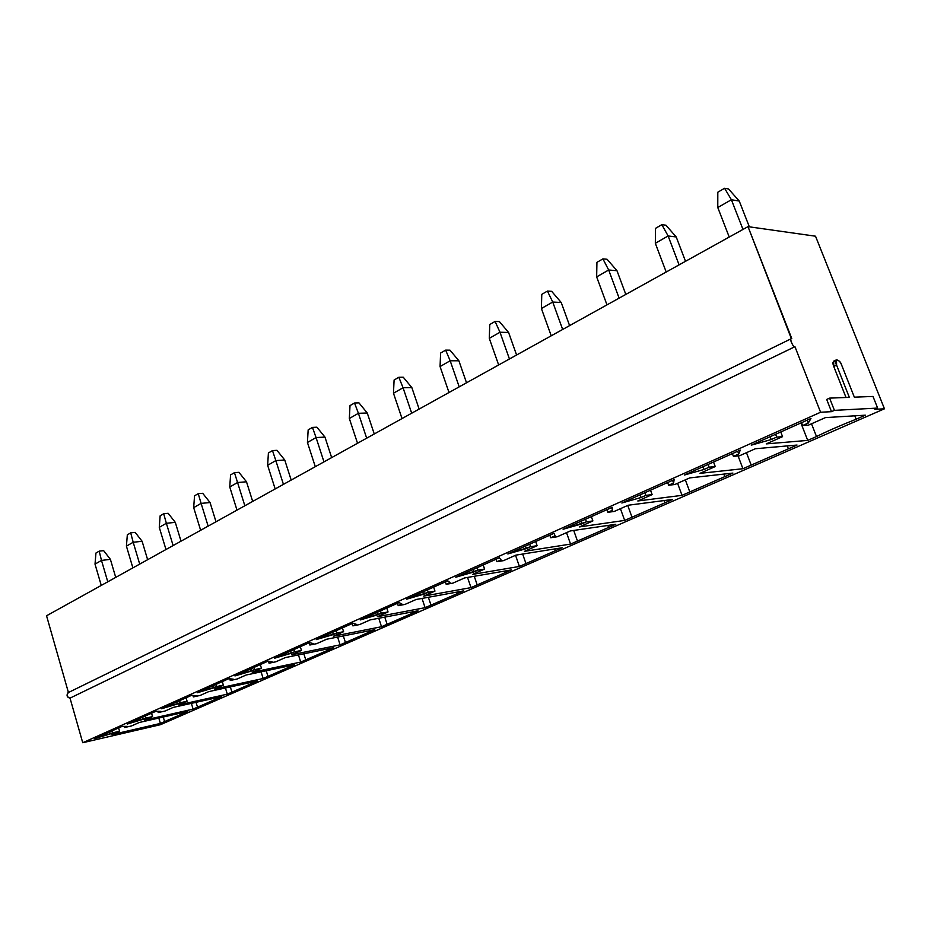 <?xml version="1.0" encoding="UTF-8"?>
<svg xmlns="http://www.w3.org/2000/svg" width="931" height="931" viewBox="0 0 931 931"><rect width="100%" height="100%" fill="white"/><g stroke="black" fill="none" stroke-linecap="round" stroke-linejoin="round"><path stroke-width="1.4" d="M115.723 577.406L110.393 559.345L101.491 560.427L107.775 581.817L101.491 560.427L95.02 564.128L101.258 585.436L95.02 564.128L95.951 553.026L99.186 551.152L103.632 550.64L110.393 559.345L115.723 577.406M110.393 559.345L103.632 550.64L99.186 551.152L101.491 560.427L110.393 559.345M95.951 553.026L95.02 564.128L101.491 560.427L99.186 551.152L95.951 553.026M147.633 559.706L142.106 541.272L133.191 542.273L139.708 564.105L133.191 542.273L126.418 546.148L132.877 567.887L126.418 546.148L127.326 534.825L130.701 532.858L135.17 532.381L142.106 541.272L147.633 559.706M142.106 541.272L135.17 532.381L130.701 532.858L133.191 542.273L142.106 541.272M127.326 534.825L126.418 546.148L133.191 542.273L130.701 532.858L127.326 534.825M181.021 541.179L175.296 522.361L166.358 523.28L173.119 545.566L166.358 523.28L159.271 527.342L165.974 549.523L159.271 527.342L160.155 515.774L163.681 513.726L168.15 513.295L175.296 522.361L181.021 541.179M175.296 522.361L168.15 513.295L163.681 513.726L166.358 523.28L175.296 522.361M160.155 515.774L159.271 527.342L166.358 523.28L163.681 513.726L160.155 515.774M216.004 521.767L210.057 502.554L201.108 503.38L208.137 526.143L201.108 503.38L193.683 507.639L200.642 530.298L193.683 507.639L194.532 495.827L198.233 493.674L202.702 493.302L210.057 502.554L216.004 521.767M210.057 502.554L202.702 493.302L198.233 493.674L201.108 503.38L210.057 502.554M194.532 495.827L193.683 507.639L201.108 503.38L198.233 493.674L194.532 495.827M252.685 501.425L246.494 481.793L237.556 482.514L244.853 505.766L237.556 482.514L229.759 486.983L236.998 510.13L229.759 486.983L230.574 474.915L234.461 472.657L238.93 472.331L246.494 481.793L252.685 501.425M246.494 481.793L238.93 472.331L234.461 472.657L237.556 482.514L246.494 481.793M230.574 474.915L229.759 486.983L237.556 482.514L234.461 472.657L230.574 474.915M291.182 480.059L284.746 459.995L275.832 460.601L283.431 484.364L275.832 460.601L267.639 465.291L275.169 488.95L267.639 465.291L268.407 452.966L272.492 450.592L276.949 450.325L284.746 459.995L291.182 480.059M284.746 459.995L276.949 450.325L272.492 450.592L275.832 460.601L284.746 459.995M268.407 452.966L267.639 465.291L275.832 460.601L272.492 450.592L268.407 452.966M331.657 457.61L324.954 437.093L316.063 437.558L323.976 461.869L316.063 437.558L307.439 442.493L315.295 466.687L307.439 442.493L308.161 429.889L312.455 427.399L316.912 427.201L324.954 437.093L331.657 457.61M324.954 437.093L316.912 427.201L312.455 427.399L316.063 437.558L324.954 437.093M308.161 429.889L307.439 442.493L316.063 437.558L312.455 427.399L308.161 429.889M374.262 433.974L367.256 412.992L358.412 413.306L366.674 438.187L358.412 413.306L349.334 418.508L357.527 443.261L349.334 418.508L350.009 405.613L354.525 402.995L358.959 402.867L367.256 412.992L374.262 433.974M367.256 412.992L358.959 402.867L354.525 402.995L358.412 413.306L367.256 412.992M350.009 405.613L349.334 418.508L358.412 413.306L354.525 402.995L350.009 405.613M419.148 409.07L411.839 387.587L403.053 387.75L411.688 413.213L403.053 387.75L393.476 393.231L402.029 418.566L393.476 393.231L394.092 380.034L398.852 377.276L403.263 377.23L411.839 387.587L419.148 409.07M411.839 387.587L403.263 377.23L398.852 377.276L403.053 387.75L411.839 387.587M394.092 380.034L393.476 393.231L403.053 387.75L398.852 377.276L394.092 380.034M466.524 382.792L458.878 360.786L450.173 360.763L459.204 386.854L450.173 360.763L440.06 366.558L449.01 392.51L440.06 366.558L440.607 353.047L445.635 350.126L449.999 350.172L458.878 360.786L466.524 382.792M458.878 360.786L449.999 350.172L445.635 350.126L450.173 360.763L458.878 360.786M440.607 353.047L440.06 366.558L450.173 360.763L445.635 350.126L440.607 353.047M516.589 355.014L508.594 332.46L499.982 332.239L509.443 358.982L499.982 332.239L489.287 338.36L498.655 364.964L489.287 338.36L489.764 324.523L495.083 321.439L499.4 321.591L508.594 332.46L516.589 355.014M508.594 332.46L499.4 321.591L495.083 321.439L499.982 332.239L508.594 332.46M489.764 324.523L489.287 338.36L499.982 332.239L495.083 321.439L489.764 324.523M569.597 325.606L561.207 302.494L552.735 302.04L562.661 329.458L552.735 302.04L541.4 308.522L551.222 335.8L541.4 308.522L541.784 294.347L547.416 291.077L551.664 291.333L561.207 302.494L569.597 325.606M561.207 302.494L551.664 291.333L547.416 291.077L552.735 302.04L561.207 302.494M541.784 294.347L541.4 308.522L552.735 302.04L547.416 291.077L541.784 294.347M625.807 294.429L616.985 270.712L608.676 270.002L619.115 298.141L608.676 270.002L596.655 276.891L606.977 304.868L596.655 276.891L596.934 262.344L602.916 258.876L607.082 259.26L616.985 270.712L625.807 294.429M616.985 270.712L607.082 259.26L602.916 258.876L608.676 270.002L616.985 270.712M596.934 262.344L596.655 276.891L608.676 270.002L602.916 258.876L596.934 262.344M685.507 261.308L676.22 236.951L668.121 235.962L679.106 264.858L668.121 235.962L655.331 243.294L666.2 272.015L655.331 243.294L655.505 228.363L661.86 224.674L665.933 225.209L676.22 236.951L685.507 261.308M676.22 236.951L665.933 225.209L661.86 224.674L668.121 235.962L676.22 236.951M655.505 228.363L655.331 243.294L668.121 235.962L661.86 224.674L655.505 228.363M749.339 226.827L739.249 201.049L731.394 199.734L742.985 229.422L731.394 199.734L717.778 207.532L729.229 237.056L717.778 207.532L717.813 192.205L724.586 188.271L728.542 188.97L739.249 201.049L749.339 226.827M739.249 201.049L728.542 188.97L724.586 188.271L731.394 199.734L739.249 201.049M717.813 192.205L717.778 207.532L731.394 199.734L724.586 188.271L717.813 192.205M748 226.64L815.521 236.206L884.45 408.802L160.504 724.679L884.45 408.802L874.803 409.314L877.63 408.081L834.42 410.362L831.499 411.665L820.583 412.247L82.731 742.729L160.504 724.679L82.731 742.729L820.583 412.247L794.946 346.681L70.023 698.122L82.731 742.729L70.023 698.122L794.946 346.681C793.724 348.089 789.046 338.907 791.35 338.651L748 226.64L46.55 615.775L748 226.64L791.769 338.558C788.848 337.115 793.107 348.008 794.946 346.681L820.583 412.247L831.499 411.665L834.42 410.362L877.63 408.081L872.999 396.443L854.344 397.165L841.659 365.115C839.995 358.738 833.187 358.703 836.585 365.127L849.328 397.351L829.602 398.119L834.42 410.362L829.602 398.119L826.705 399.434L831.499 411.665L826.705 399.434L829.602 398.119L849.328 397.351L836.585 365.127L833.745 366.453L846.011 397.479L833.745 366.453L836.585 365.127L836.504 359.82C838.843 360.297 840.565 362.066 841.659 365.115L854.344 397.165L872.999 396.443L877.63 408.081L874.803 409.314L884.45 408.802L815.521 236.206L748 226.64M709.131 467.187L703.999 469.48L684.436 475.019L740.261 450.08L738.714 454.014L733.43 456.365L739.47 455.794L755.355 448.742L797.041 445.053L742.915 468.724L699.961 473.355L715.241 466.559L709.131 467.187L715.241 466.559L699.961 473.355L742.915 468.724L797.041 445.053L755.355 448.742L739.47 455.794L733.43 456.365L738.714 454.014L740.261 450.08L684.436 475.019L703.999 469.48L702.975 466.745L703.999 469.48L709.131 467.187L708.107 464.453L709.131 467.187M586.449 521.837L563.104 529.262L612.202 507.314L612.493 510.235L607.85 512.306L614.227 511.445L628.216 505.23L672.613 499.458L624.666 520.417L579.408 526.923L592.884 520.929L586.449 521.837L592.884 520.929L579.408 526.923L624.666 520.417L672.613 499.458L628.216 505.23L614.227 511.445L607.85 512.306L612.493 510.235L612.202 507.314L563.104 529.262L581.922 523.85L581.002 521.255L581.922 523.85L586.449 521.837L585.529 519.242L586.449 521.837M477.94 570.156L455.806 577.22L499.319 557.774L501.041 559.868L496.921 561.707L503.531 560.637L515.937 555.12L562.173 547.754L519.405 566.455L472.611 574.38L484.586 569.05L477.94 570.156L484.586 569.05L472.611 574.38L519.405 566.455L562.173 547.754L515.937 555.12L503.531 560.637L496.921 561.707L501.041 559.868L499.319 557.774L455.806 577.22L473.914 571.948L473.088 569.493L473.914 571.948L477.94 570.156L477.103 567.701L477.94 570.156M381.268 613.215L360.227 619.941L399.062 602.578L401.913 604.021L398.224 605.662L404.985 604.417L416.064 599.506L463.475 590.906L425.095 607.687L377.334 616.706L388.041 611.946L381.268 613.215L388.041 611.946L377.334 616.706L425.095 607.687L463.475 590.906L416.064 599.506L404.985 604.417L398.224 605.662L401.913 604.021L399.062 602.578L360.227 619.941L377.683 614.809L376.915 612.482L377.683 614.809L381.268 613.215L380.5 610.876L381.268 613.215M294.615 651.816L274.564 658.229L309.429 642.646L313.153 643.554L309.848 645.02L316.691 643.658L326.641 639.236L374.751 629.693L340.118 644.846L291.81 654.714L301.458 650.42L294.615 651.816L301.458 650.42L291.81 654.714L340.118 644.846L374.751 629.693L326.641 639.236L316.691 643.658L309.848 645.02L313.153 643.554L309.429 642.646L274.564 658.229L291.38 653.248L290.681 651.025L291.38 653.248L294.615 651.816L293.905 649.582L294.615 651.816M216.481 686.613L197.337 692.745L228.817 678.676L233.239 679.141L230.26 680.48L237.126 679.013L246.11 675.022L294.568 664.757L263.147 678.501L214.63 689.01L223.347 685.135L216.481 686.613L223.347 685.135L214.63 689.01L263.147 678.501L294.568 664.757L246.11 675.022L237.126 679.013L230.26 680.48L233.239 679.141L228.817 678.676L197.337 692.745L213.56 687.904L212.92 685.786L213.56 687.904L216.481 686.613L215.841 684.483L216.481 686.613M145.678 718.138L127.361 724.027L155.931 711.261L160.9 711.365L158.189 712.576L165.043 711.04L173.201 707.409L221.741 696.597L193.101 709.119L144.608 720.117L152.544 716.591L145.678 718.138L152.544 716.591L144.608 720.117L193.101 709.119L221.741 696.597L173.201 707.409L165.043 711.04L158.189 712.576L160.9 711.365L155.931 711.261L127.361 724.027L143.037 719.326L142.431 717.289L143.037 719.326L145.678 718.138L145.085 716.102L145.678 718.138M112.721 732.825L94.787 738.586L122.042 726.401L127.233 726.355L124.649 727.507L131.504 725.947L139.289 722.479L187.771 711.459L160.4 723.422L111.988 734.617L119.552 731.254L112.721 732.825L119.552 731.254L111.988 734.617L160.4 723.422L187.771 711.459L139.289 722.479L131.504 725.947L124.649 727.507L127.233 726.355L122.042 726.401L94.787 738.586L110.184 733.954L109.614 731.964L110.184 733.954L112.721 732.825L112.139 730.835L112.721 732.825M180.23 702.754L161.505 708.77L191.483 695.364L196.185 695.643L193.345 696.912L200.212 695.41L208.777 691.605L257.293 681.05L227.315 694.165L178.787 704.93L187.096 701.241L180.23 702.754L187.096 701.241L178.787 704.93L227.315 694.165L257.293 681.05L208.777 691.605L200.212 695.41L193.345 696.912L196.185 695.643L191.483 695.364L161.505 708.77L177.449 703.987L176.832 701.916L177.449 703.987L180.23 702.754L179.613 700.671L180.23 702.754M254.559 669.645L234.973 675.929L268.093 661.126L272.178 661.801L269.036 663.198L275.902 661.778L285.34 657.589L333.67 647.662L300.701 662.081L252.254 672.287L261.425 668.214L254.559 669.645L261.425 668.214L252.254 672.287L300.701 662.081L333.67 647.662L285.34 657.589L275.902 661.778L269.036 663.198L272.178 661.801L268.093 661.126L234.973 675.929L251.498 671.018L250.823 668.842L251.498 671.018L254.559 669.645L253.884 667.469L254.559 669.645M336.789 633.022L316.261 639.597L353.035 623.165L356.34 624.317L352.861 625.865L359.657 624.561L370.142 619.906L417.961 610.806L381.524 626.738L333.449 636.21L343.609 631.695L336.789 633.022L343.609 631.695L333.449 636.21L381.524 626.738L417.961 610.806L370.142 619.906L359.657 624.561L352.861 625.865L356.34 624.317L353.035 623.165L316.261 639.597L333.391 634.546L332.658 632.265L333.391 634.546L336.789 633.022L336.056 630.741L336.789 633.022M428.248 592.291L406.672 599.18L447.753 580.816L450.069 582.573L446.182 584.307L452.873 583.143L464.581 577.942L511.48 569.912L470.993 587.624L423.652 596.131L434.963 591.104L428.248 592.291L434.963 591.104L423.652 596.131L470.993 587.624L511.48 569.912L464.581 577.942L452.873 583.143L446.182 584.307L450.069 582.573L447.753 580.816L406.672 599.18L424.455 593.978L423.652 591.592L424.455 593.978L428.248 592.291L427.445 589.893L428.248 592.291M530.577 546.718L507.861 553.957L554.038 533.312L555.097 535.802L550.721 537.746L557.227 536.768L570.389 530.926L615.798 524.304L570.552 544.088L524.444 551.338L537.129 545.706L530.577 546.718L537.129 545.706L524.444 551.338L570.552 544.088L615.798 524.304L570.389 530.926L557.227 536.768L550.721 537.746L555.097 535.802L554.038 533.312L507.861 553.957L526.318 548.615L525.445 546.09L526.318 548.615L530.577 546.718L529.704 544.193L530.577 546.718M645.846 495.373L641.04 497.515L621.85 502.996L674.149 479.628L673.578 483.026L668.633 485.226L674.859 484.504L689.743 477.894L732.918 473.088L682.027 495.35L637.805 500.971L652.142 494.605L645.846 495.373L652.142 494.605L637.805 500.971L682.027 495.35L732.918 473.088L689.743 477.894L674.859 484.504L668.633 485.226L673.578 483.026L674.149 479.628L621.85 502.996L641.04 497.515L640.062 494.861L641.04 497.515L645.846 495.373L644.88 492.708L645.846 495.373M776.675 437.105L771.194 439.548L751.259 445.158L810.971 418.473L808.317 423.011L802.662 425.537L808.457 425.141L825.448 417.6L865.353 415.179L856.136 419.218C840.926 425.223 827.706 431.006 816.499 436.546L807.689 440.398L766.26 443.889L782.564 436.651L776.675 437.105L782.564 436.651L766.26 443.889L807.689 440.398L816.499 436.546C827.706 431.006 840.926 425.223 856.136 419.218L865.353 415.179L825.448 417.6L808.457 425.141L802.662 425.537L808.317 423.011L810.971 418.473L751.259 445.158L771.194 439.548L770.112 436.732L771.194 439.548L776.675 437.105L775.593 434.277L776.675 437.105M46.55 615.775L68.428 692.513L46.55 615.775M68.44 692.583L67.916 692.757C66.345 695.643 67.044 697.424 70.023 698.122C66.729 696.83 66.194 694.98 68.44 692.583M124.323 726.389L124.649 727.507L124.323 726.389M183.174 712.494L183.43 713.355L183.174 712.494M163.262 717.033L164.612 721.583L163.262 717.033M158.805 718.045L160.4 723.422L158.805 718.045M118.598 727.949L119.552 731.254L118.598 727.949M157.816 711.296L158.189 712.576L157.816 711.296M216.911 697.68L217.191 698.587L216.911 697.68M196.045 702.323L197.512 707.199L196.045 702.323M191.379 703.359L193.101 709.119L191.379 703.359M151.544 713.216L152.544 716.591L151.544 713.216M192.915 695.457L193.345 696.912L192.915 695.457M252.231 682.155L252.534 683.133L252.231 682.155M230.329 686.915L231.924 692.152L230.329 686.915M225.442 687.986L227.315 694.165L225.442 687.986M186.06 697.785L187.096 701.241L186.06 697.785M229.736 678.78L230.26 680.48L229.736 678.78M289.238 665.886L289.576 666.945L289.238 665.886M266.231 670.762L267.977 676.383L266.231 670.762M261.087 671.845L263.147 678.501L261.087 671.845M222.276 681.608L223.347 685.135L222.276 681.608M268.407 661.185L269.036 663.198L268.407 661.185M328.073 648.814L328.434 649.954L328.073 648.814M303.843 653.783L305.764 659.858L303.843 653.783M298.444 654.889L300.701 662.081L298.444 654.889M260.308 664.606L261.425 668.214L260.308 664.606M309.139 642.774L309.848 645.02L309.139 642.774M368.839 630.869L369.246 632.102L368.839 630.869M343.318 635.931L345.436 642.518L343.318 635.931M337.616 637.06L340.118 644.846L337.616 637.06M300.294 646.731L301.458 650.42L300.294 646.731M352.116 623.572L352.861 625.865L352.116 623.572M411.723 611.993L412.165 613.343L411.723 611.993M384.771 617.113L387.121 624.294L384.771 617.113M378.766 618.265L381.524 626.738L378.766 618.265M342.387 627.913L343.609 631.695L342.387 627.913M397.456 603.3L398.224 605.662L397.456 603.3M456.865 592.104L457.365 593.571L456.865 592.104M428.365 597.271L430.983 605.115L428.365 597.271M422.011 598.424L425.095 607.687L422.011 598.424M386.772 608.071L388.041 611.946L386.772 608.071M445.367 581.887L446.182 584.307L445.367 581.887M504.474 571.11L505.021 572.74L504.474 571.11M474.263 576.289L477.196 584.901L474.263 576.289M467.537 577.429L470.993 587.624L467.537 577.429M433.637 587.124L434.963 591.104L433.637 587.124M496.072 559.228L496.921 561.707L496.072 559.228M554.725 548.941L555.353 550.733L554.725 548.941M522.652 554.05L525.957 563.581L522.652 554.05M515.541 555.295L519.405 566.455L515.541 555.295M483.189 564.977L484.586 569.05L483.189 564.977M549.825 535.197L550.721 537.746L549.825 535.197M607.862 525.456L608.583 527.458L607.862 525.456M573.717 530.437L577.476 541.062L573.717 530.437M566.514 532.648L570.552 544.088L566.514 532.648M535.674 541.516L537.129 545.706L535.674 541.516M611.551 507.604L612.493 510.235L611.551 507.604M606.907 509.676L607.85 512.306L606.907 509.676M664.14 500.564L664.967 502.81L664.14 500.564M627.738 505.44L632.009 517.217L627.738 505.44M620.43 508.687L624.666 520.417L620.43 508.687M591.348 516.635L592.884 520.929L591.348 516.635M672.589 480.326L673.578 483.026L672.589 480.326M667.643 482.537L668.633 485.226L667.643 482.537M723.841 474.1L724.795 476.649L723.841 474.1M685.332 479.849L689.813 491.94L685.332 479.849M677.57 483.294L682.027 495.35L677.57 483.294M650.525 490.183L652.142 494.605L650.525 490.183M737.666 451.232L738.714 454.014L737.666 451.232M732.383 453.595L733.43 456.365L732.383 453.595M787.277 445.914L788.394 448.835L787.277 445.914M746.476 452.687L751.189 465.104L746.476 452.687M738.085 455.934L742.915 468.724L738.085 455.934M713.53 462.02L715.241 466.559L713.53 462.02M807.2 420.149L808.317 423.011L807.2 420.149M801.556 422.674L802.662 425.537L801.556 422.674M854.798 415.82L856.136 419.218L854.798 415.82M811.518 423.78L816.499 436.546L811.518 423.78M800.916 422.965L807.689 440.398L800.916 422.965M780.772 431.972L782.564 436.651L780.772 431.972M836.504 359.82L833.676 361.147L833.745 366.453C832.198 362.438 832.884 360.902 835.805 361.833M791.35 338.651L67.916 692.757"/></g></svg>
